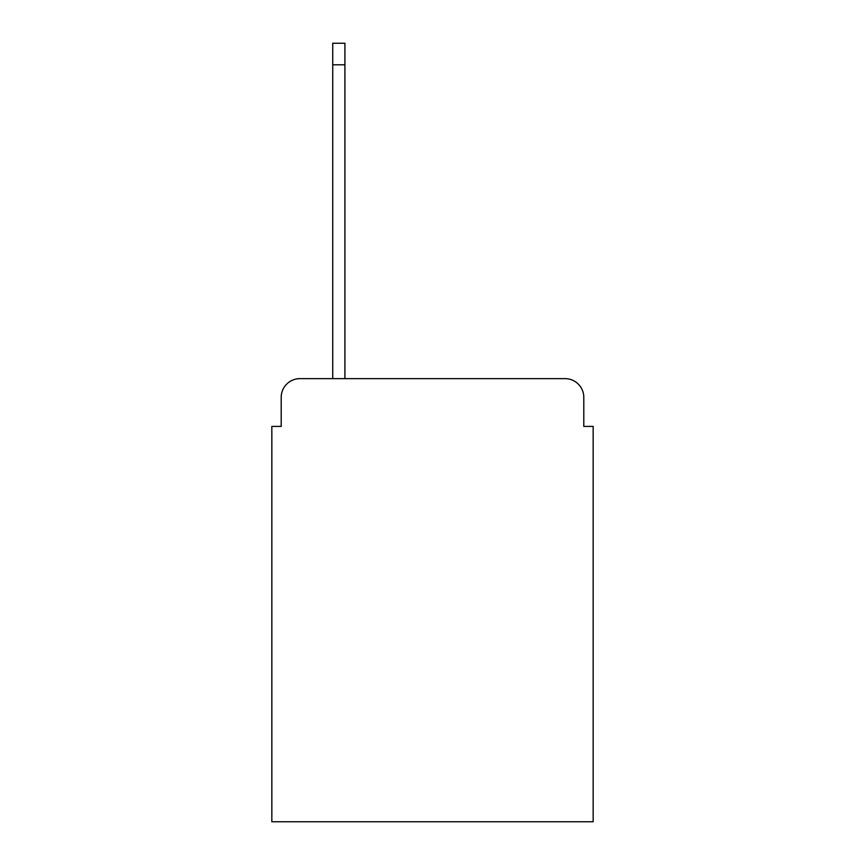 <?xml version="1.0" encoding="UTF-8"?>
<svg xmlns="http://www.w3.org/2000/svg" width="865" height="865" viewBox="0 0 865 865"><rect width="100%" height="100%" fill="white"/><g stroke="black" fill="none" stroke-linecap="round" stroke-linejoin="round"><path stroke-width="1.3" d="M281.201 397.37L281.201 426.413L281.201 397.37A18.738 18.738 0 0 1 299.939 378.632L332.733 378.632L332.733 43.25L344.908 43.25L344.908 378.632L565.061 378.632L299.939 378.632M583.799 426.413L583.799 397.37L583.799 426.413L593.163 426.413L593.163 821.75L271.837 821.75L271.837 426.413L281.201 426.413M583.799 397.37A18.738 18.738 0 0 0 565.061 378.632M332.733 64.799L344.908 64.799"/></g></svg>
